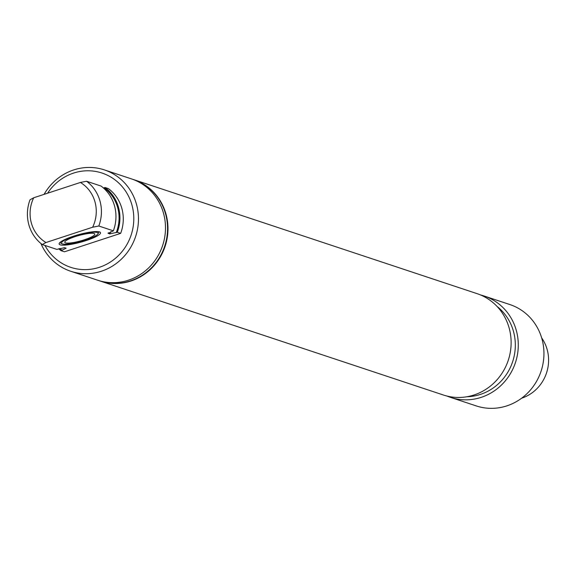 <?xml version="1.0" encoding="UTF-8"?>
<svg xmlns="http://www.w3.org/2000/svg" width="576" height="576" viewBox="0 0 576 576"><rect width="100%" height="100%" fill="white"/><g stroke="black" fill="none" stroke-linecap="round" stroke-linejoin="round"><path stroke-width="0.86" d="M466.999 396.734A50.299 47.7 -71.6 0 0 513.518 331.567A50.299 47.7 -71.6 0 0 496.994 306.389M480.564 294.97A53.402 50.645 108.4 0 1 484.186 296.021A53.402 50.645 108.4 0 1 516.362 330.631A53.402 50.645 108.4 0 1 502.25 384.235A53.402 50.645 108.4 0 1 450.526 397.382A53.402 50.645 108.4 0 1 446.998 396.05M450.526 397.382L476.186 405.9A53.402 50.645 -71.6 0 0 527.904 392.753A53.402 50.645 -71.6 0 0 542.023 339.149A53.402 50.645 -71.6 0 0 509.839 304.538L484.186 296.021M521.64 398.196A38.808 36.806 -71.6 0 0 547.2 349.704A38.808 36.806 -71.6 0 0 541.663 337.896M84.485 239.746A15.588 2.837 -15.3 0 1 64.757 242.302A15.588 2.837 -15.3 0 1 75.103 236.635A15.588 2.837 -15.3 0 1 94.824 234.079A15.588 2.837 -15.3 0 1 84.485 239.746M74.088 236.297A18.972 3.456 -15.3 0 1 97.942 233.892A18.972 3.456 -15.3 0 1 85.5 240.084A18.972 3.456 -15.3 0 1 61.978 243.727A18.972 3.456 -15.3 0 1 74.088 236.297M99.95 280.966A53.402 50.645 -71.6 0 0 100.102 281.016A53.402 50.645 -71.6 0 0 130.788 280.987A53.402 50.645 -71.6 0 0 167.832 230.278A53.402 50.645 -71.6 0 0 133.762 179.654A53.402 50.645 -71.6 0 0 133.61 179.604M98.77 280.562A53.402 50.645 -71.6 0 0 99.799 280.922A53.402 50.645 -71.6 0 0 130.486 280.886A53.402 50.645 -71.6 0 0 167.537 230.184A53.402 50.645 -71.6 0 0 133.459 179.554A53.402 50.645 -71.6 0 0 132.422 179.222M40.932 243.504A53.402 50.645 -71.6 0 0 70.718 271.26L97.733 280.231A53.402 50.645 -71.6 0 0 128.419 280.202A53.402 50.645 -71.6 0 0 165.47 229.493A53.402 50.645 -71.6 0 0 131.393 178.87L104.378 169.898A53.402 50.645 -71.6 0 0 73.692 169.934A53.402 50.645 -71.6 0 0 44.064 194.371M70.718 271.26A53.402 50.645 -71.6 0 0 101.405 271.224A53.402 50.645 -71.6 0 0 138.449 220.522A53.402 50.645 -71.6 0 0 104.378 169.898M44.942 245.441A49.68 47.117 -71.6 0 0 99.317 267.322A49.68 47.117 -71.6 0 0 132.012 205.258A49.68 47.117 -71.6 0 0 73.534 173.095A49.68 47.117 -71.6 0 0 47.578 193.219M42.264 244.548A38.808 36.806 -71.6 0 1 30.017 199.793L33.703 197.77A34.704 32.918 -71.6 0 0 45.95 242.525L42.264 244.548L56.794 249.379L64.577 247.673L66.11 248.184L61.085 250.682L64.447 251.798L120.643 233.374A38.657 36.662 -71.6 0 0 108.396 188.618L105.034 187.495L103.471 188.006M33.703 197.77L80.41 182.455L86.573 181.246L101.102 186.077A38.808 36.806 -71.6 0 1 113.35 230.832L98.813 226.008A38.808 36.806 -71.6 0 0 86.573 181.246M120.643 233.374L117.281 232.258A38.657 36.662 -71.6 0 0 105.034 187.495M117.281 232.258L109.678 233.899L108.022 233.165M108.454 232.783A33.473 31.745 -71.6 0 1 108.144 233.388L113.35 230.832M98.813 226.008L92.657 227.21A34.704 32.918 -71.6 0 0 80.41 182.455M92.657 227.21L45.95 242.525M86.299 240.509A21.456 3.91 -15.3 0 1 59.148 244.03A21.456 3.91 -15.3 0 1 73.382 236.225A21.456 3.91 -15.3 0 1 100.534 232.704A21.456 3.91 -15.3 0 1 86.299 240.509M58.709 248.76A38.657 36.662 -71.6 0 0 61.085 250.682M133.819 179.676A53.402 50.645 108.4 0 1 133.884 179.698A53.402 50.645 108.4 0 1 167.954 230.321A53.402 50.645 108.4 0 1 130.91 281.023A53.402 50.645 108.4 0 1 100.224 281.059A53.402 50.645 108.4 0 1 100.159 281.038M133.884 179.698L477.029 293.638A53.402 50.645 108.4 0 1 511.106 344.268A53.402 50.645 108.4 0 1 474.055 394.97A53.402 50.645 108.4 0 1 443.369 395.006L100.224 281.059M116.23 232.603A37.757 35.806 -71.6 0 0 103.982 187.841M109.678 233.899A33.473 31.745 -71.6 0 0 110.722 231.732M59.731 248.458A37.757 35.806 -71.6 0 0 62.136 250.337M61.978 243.727L59.861 242.568M97.942 233.892L99.18 231.811"/></g></svg>
